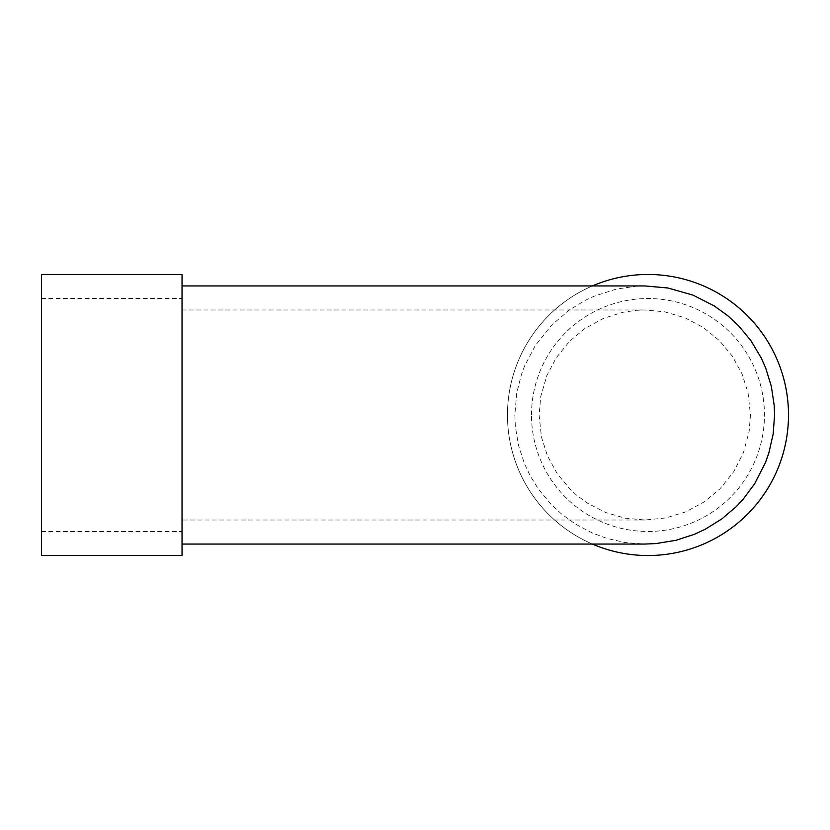 <?xml version="1.0" encoding="UTF-8"?>
<svg xmlns="http://www.w3.org/2000/svg" width="830" height="830" viewBox="0 0 830 830"><rect width="100%" height="100%" fill="white"/><g stroke="black" fill="none" stroke-linecap="round" stroke-linejoin="round"><path stroke-width="0.62" stroke-dasharray="4.15 3.11" d="M539.095 415L541.44 436.943L547.468 455.888L557.262 473.795L570.179 489.316L576.414 495.012L587.599 503.26L605.506 512.452L624.917 518.128L644.9 520.026L665.919 517.92L685.725 511.861L704.245 501.87L719.683 489.129L733.637 471.886L743.462 452.589L749.179 431.227L750.445 415L748.069 392.839L742.01 373.842L732.319 356.143L719.486 340.663L703.093 327.362L685.092 317.88L664.571 311.81L644.9 309.974L636.257 310.327L622.666 312.329L603.524 318.357L584.839 328.576L569.577 341.286L556.256 357.709L546.918 375.409L540.787 396.346L539.095 415M182.029 415L182.029 544.065L182.029 415M644.9 285.935L635.707 286.267L616.088 289.151L593.99 296.269L585.026 300.46L569.577 309.839L551.753 324.976L535.402 345.394L524.685 365.771L521.448 374.403L516.706 393.181L514.828 415L515.347 426.547L518.563 445.7L524.467 463.721L530.432 476.233L538.66 489.399L550.913 504.163L561.62 514.081L575.512 524.114L592.537 533.109L606.792 538.38L625.166 542.561L644.9 544.065M41.5 415L41.5 531.49L41.5 415M531.49 415A116.491 116.491 0 0 1 706.216 314.124A116.491 116.491 0 0 1 706.216 515.876A116.491 116.491 0 0 1 531.49 415A116.491 116.491 0 0 0 706.216 515.876A116.491 116.491 0 0 0 706.216 314.124A116.491 116.491 0 0 0 531.49 415M41.5 274.471L41.5 555.529M182.029 274.471L182.029 555.529M592.381 544.065A140.529 140.529 0 0 1 507.452 415A140.529 140.529 0 0 1 718.24 293.301A140.529 140.529 0 0 1 718.24 536.699A140.529 140.529 0 0 1 507.452 415A140.529 140.529 0 0 1 592.381 285.935M644.9 520.026L182.029 520.026M182.029 309.974L644.9 309.974M41.5 531.49L182.029 531.49M41.5 298.51L182.029 298.51"/><path stroke-width="1.25" d="M182.029 544.065L644.9 544.065L655.835 543.598L676.025 540.299L694.222 534.375L705.199 529.281L721.778 518.957L736.293 506.591L743.026 499.401L754.626 483.807L765.467 462.528L768.871 452.889L773.176 433.914L774.577 415L774.234 405.663L771.35 386.386L765.727 368.115L761.193 357.865L750.849 340.559L738.638 325.796L727.671 315.618L714.205 305.897L692.936 295.107L667.922 287.989L644.9 285.935L182.029 285.935M41.5 415L41.5 274.471L182.029 274.471L182.029 555.529L41.5 555.529L41.5 415M592.381 285.935A140.529 140.529 0 0 1 788.5 415A140.529 140.529 0 0 1 592.381 544.065"/></g></svg>
